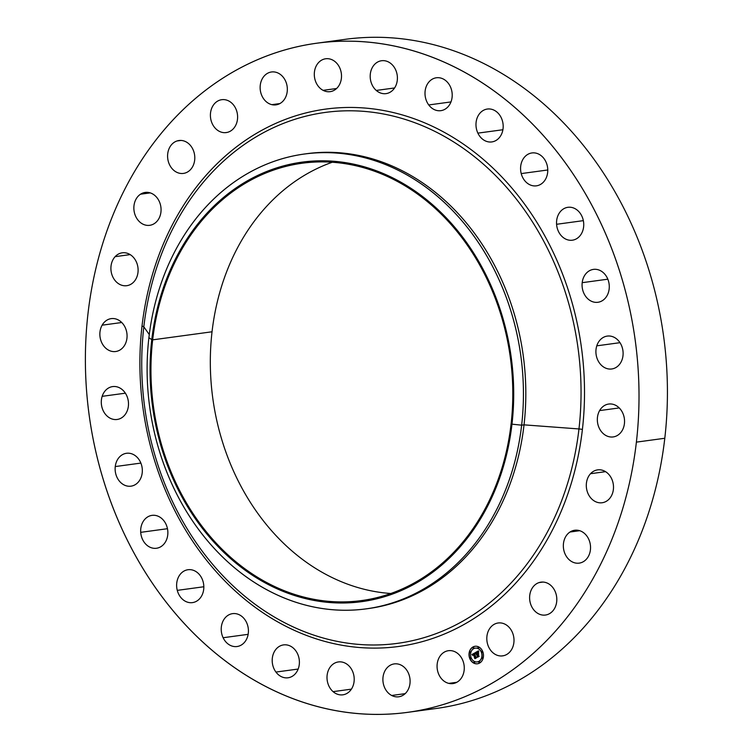 <?xml version="1.0" encoding="UTF-8"?>
<svg xmlns="http://www.w3.org/2000/svg" width="752" height="752" viewBox="0 0 752 752"><rect width="100%" height="100%" fill="white"/><g stroke="black" fill="none" stroke-linecap="round" stroke-linejoin="round"><path stroke-width="1.13" d="M448.803 683.38L456.802 682.299L448.803 683.38A16.591 13.545 82.3 0 1 437.062 666.469A16.591 13.545 82.3 0 1 448.436 650.696A16.591 13.545 82.3 0 1 452.535 650.903A16.591 13.545 82.3 0 1 464.275 667.823A16.591 13.545 82.3 0 1 452.901 683.587A16.591 13.545 82.3 0 1 448.803 683.38A16.591 13.545 -97.7 0 0 464.144 670.305A16.591 13.545 -97.7 0 0 452.535 650.903A16.591 13.545 -97.7 0 0 437.194 663.978A16.591 13.545 -97.7 0 0 448.803 683.38M316.742 43.212L345.149 39.348A337.648 275.561 82.3 0 1 664.796 438.266L636.389 442.129A337.648 275.561 -97.7 0 0 316.742 43.212A337.648 275.561 -97.7 0 0 88.012 313.434A337.648 275.561 -97.7 0 0 407.659 712.351A337.648 275.561 -97.7 0 0 636.389 442.129L664.796 438.266A337.648 275.561 82.3 0 1 436.066 708.497L407.659 712.351M582.405 429.458A271.162 221.304 82.3 0 1 331.66 643.139A271.162 221.304 82.3 0 1 142.006 326.105A4.418 0.761 -173.4 0 1 143.82 326.829A267.919 218.663 -97.7 0 0 331.218 640.074A267.919 218.663 -97.7 0 0 578.965 428.95A4.418 0.761 -173.4 0 1 582.405 429.458A4.418 0.761 6.6 0 0 578.965 428.95A267.919 218.663 -97.7 0 0 391.566 115.705A267.919 218.663 -97.7 0 0 143.82 326.829A4.418 0.761 6.6 0 0 142.006 326.105A271.162 221.304 82.3 0 1 392.741 112.424A271.162 221.304 82.3 0 1 582.405 429.458A271.162 221.304 -97.7 0 0 392.741 112.424A271.162 221.304 -97.7 0 0 142.006 326.105A271.162 221.304 -97.7 0 0 331.66 643.139A271.162 221.304 -97.7 0 0 582.405 429.458M143.82 326.829L149.272 334.546L143.82 326.829A267.919 218.663 82.3 0 1 391.566 115.705A267.919 218.663 82.3 0 1 578.965 428.95A267.919 218.663 82.3 0 1 331.218 640.074A267.919 218.663 82.3 0 1 143.82 326.829M367.361 608.697A229.51 187.314 -97.7 0 0 524.031 424.852L578.965 428.95L524.031 424.852A229.51 187.314 -97.7 0 0 305.566 153.859M304.372 154.019L306.76 153.699A229.51 187.314 82.3 0 1 524.031 424.852L521.644 425.181A229.51 187.314 -97.7 0 0 304.372 154.019A229.51 187.314 -97.7 0 0 148.896 337.704A229.51 187.314 -97.7 0 0 366.168 608.866A229.51 187.314 -97.7 0 0 521.644 425.181L524.031 424.852A229.51 187.314 82.3 0 1 368.555 608.537L366.168 608.866M521.644 425.181A229.51 187.314 82.3 0 1 309.42 606.037A229.51 187.314 82.3 0 1 148.896 337.704L151.772 339.641A221.784 181.006 -97.7 0 0 306.901 598.94A221.784 181.006 -97.7 0 0 511.98 424.166L521.644 425.181L511.98 424.166A221.784 181.006 -97.7 0 0 356.852 164.867A221.784 181.006 -97.7 0 0 151.772 339.641L148.896 337.704A229.51 187.314 82.3 0 1 361.12 156.848A229.51 187.314 82.3 0 1 521.644 425.181M511.98 424.166A221.784 181.006 82.3 0 1 306.901 598.94A221.784 181.006 82.3 0 1 151.772 339.641A221.784 181.006 82.3 0 1 356.852 164.867A221.784 181.006 82.3 0 1 511.98 424.166M152.665 339.848A220.684 180.104 -97.7 0 0 307.023 597.859A220.684 180.104 -97.7 0 0 511.087 423.959A220.684 180.104 -97.7 0 0 356.73 165.948A220.684 180.104 -97.7 0 0 152.665 339.848L212.036 331.782A220.684 180.104 -97.7 0 0 390.852 593.497A220.684 180.104 82.3 0 1 212.036 331.782L152.665 339.848A220.684 180.104 82.3 0 1 302.163 163.231A220.684 180.104 82.3 0 1 511.087 423.959A220.684 180.104 82.3 0 1 361.59 600.575A220.684 180.104 82.3 0 1 152.665 339.848M332.262 162.244A220.684 180.104 -97.7 0 0 212.036 331.782A220.684 180.104 82.3 0 1 332.262 162.244M421.806 709.973A337.648 275.561 -97.7 0 0 664.796 438.266A337.648 275.561 -97.7 0 0 331.012 41.736M336.586 88.51L323.087 90.343A16.591 13.545 82.3 0 1 314.364 72.69A16.591 13.545 82.3 0 1 325.672 58.769A16.591 13.545 82.3 0 1 332.732 60.085A16.591 13.545 82.3 0 1 341.446 77.738A16.591 13.545 82.3 0 1 330.137 91.659A16.591 13.545 82.3 0 1 323.087 90.343L336.586 88.51M333.08 691.643L351.4 689.152L333.08 691.643A16.591 13.545 82.3 0 1 327.299 674.046A16.591 13.545 82.3 0 1 338.372 661.939A16.591 13.545 82.3 0 1 348.138 665.125A16.591 13.545 82.3 0 1 353.91 682.722A16.591 13.545 82.3 0 1 342.837 694.829A16.591 13.545 82.3 0 1 333.08 691.643A16.591 13.545 -97.7 0 0 351.936 688.277A16.591 13.545 -97.7 0 0 348.138 665.125A16.591 13.545 -97.7 0 0 329.273 668.49A16.591 13.545 -97.7 0 0 333.08 691.643M394.593 87.956L376.263 90.437A16.591 13.545 82.3 0 1 370.492 72.841A16.591 13.545 82.3 0 1 381.565 60.733A16.591 13.545 82.3 0 1 391.331 63.92A16.591 13.545 82.3 0 1 397.103 81.517A16.591 13.545 82.3 0 1 386.03 93.624A16.591 13.545 82.3 0 1 376.263 90.437L394.593 87.956M275.937 672.062L298.168 669.045L275.937 672.062A16.591 13.545 82.3 0 1 272.901 655.246A16.591 13.545 82.3 0 1 283.56 644.896A16.591 13.545 82.3 0 1 295.658 650.621A16.591 13.545 82.3 0 1 298.704 667.438A16.591 13.545 82.3 0 1 288.035 677.787A16.591 13.545 82.3 0 1 275.937 672.062A16.591 13.545 -97.7 0 0 295.169 673.942A16.591 13.545 -97.7 0 0 295.658 650.621A16.591 13.545 -97.7 0 0 276.426 648.741A16.591 13.545 -97.7 0 0 275.937 672.062M450.974 101.924L428.743 104.951A16.591 13.545 82.3 0 1 425.707 88.125A16.591 13.545 82.3 0 1 436.376 77.776A16.591 13.545 82.3 0 1 448.474 83.5A16.591 13.545 82.3 0 1 451.51 100.317A16.591 13.545 82.3 0 1 440.841 110.666A16.591 13.545 82.3 0 1 428.743 104.951L450.974 101.924M223.118 637.734L248.141 634.331L223.118 637.734A16.591 13.545 82.3 0 1 232.584 613.641A16.591 13.545 82.3 0 1 246.524 622.43A16.591 13.545 82.3 0 1 237.059 646.523A16.591 13.545 82.3 0 1 223.118 637.734A16.591 13.545 -97.7 0 0 241.759 644.755A16.591 13.545 -97.7 0 0 246.524 622.43A16.591 13.545 -97.7 0 0 227.884 615.418A16.591 13.545 -97.7 0 0 223.118 637.734M502.9 129.739L477.877 133.132A16.591 13.545 82.3 0 1 487.352 109.04A16.591 13.545 82.3 0 1 501.283 117.829A16.591 13.545 82.3 0 1 491.817 141.921A16.591 13.545 82.3 0 1 477.877 133.132L502.9 129.739M177.275 590.367L203.839 586.757L177.275 590.367A16.591 13.545 82.3 0 1 188 569.725A16.591 13.545 82.3 0 1 203.181 581.973A16.591 13.545 82.3 0 1 192.465 602.615A16.591 13.545 82.3 0 1 177.275 590.367A16.591 13.545 -97.7 0 0 194.392 602.173A16.591 13.545 -97.7 0 0 203.181 581.973A16.591 13.545 -97.7 0 0 186.073 570.166A16.591 13.545 -97.7 0 0 177.275 590.367M547.776 169.98L521.221 173.59A16.591 13.545 82.3 0 1 531.937 152.947A16.591 13.545 82.3 0 1 547.127 165.196A16.591 13.545 82.3 0 1 536.411 185.838A16.591 13.545 82.3 0 1 521.221 173.59L547.776 169.98M140.709 532.341L167.47 528.703L140.709 532.341A16.591 13.545 82.3 0 1 152.036 515.364A16.591 13.545 82.3 0 1 167.818 531.279A16.591 13.545 82.3 0 1 156.501 548.255A16.591 13.545 82.3 0 1 140.709 532.341A16.591 13.545 -97.7 0 0 155.438 548.349A16.591 13.545 -97.7 0 0 167.818 531.279A16.591 13.545 -97.7 0 0 153.088 515.27A16.591 13.545 -97.7 0 0 140.709 532.341M583.345 220.646L556.583 224.284A16.591 13.545 82.3 0 1 567.901 207.308A16.591 13.545 82.3 0 1 583.693 223.222A16.591 13.545 82.3 0 1 572.375 240.198A16.591 13.545 82.3 0 1 556.583 224.284L583.345 220.646M115.253 466.569L140.868 463.082L115.253 466.569A16.591 13.545 82.3 0 1 126.496 453.287A16.591 13.545 82.3 0 1 142.203 472.886A16.591 13.545 82.3 0 1 130.961 486.168A16.591 13.545 82.3 0 1 115.253 466.569A16.591 13.545 -97.7 0 0 126.853 485.971A16.591 13.545 -97.7 0 0 142.203 472.886A16.591 13.545 -97.7 0 0 130.594 453.484A16.591 13.545 -97.7 0 0 115.253 466.569M607.823 279.189L582.198 282.677A16.591 13.545 82.3 0 1 593.441 269.395A16.591 13.545 82.3 0 1 609.158 289.003A16.591 13.545 82.3 0 1 597.915 302.276A16.591 13.545 82.3 0 1 582.198 282.677L607.823 279.189M102.169 396.332L125.368 393.183L102.169 396.332A16.591 13.545 82.3 0 1 112.659 386.594A16.591 13.545 82.3 0 1 125.415 393.258A16.591 13.545 82.3 0 1 127.614 409.727A16.591 13.545 82.3 0 1 117.124 419.475A16.591 13.545 82.3 0 1 104.378 412.81A16.591 13.545 82.3 0 1 102.169 396.332A16.591 13.545 -97.7 0 0 110.074 418.159A16.591 13.545 -97.7 0 0 127.614 409.727A16.591 13.545 -97.7 0 0 119.718 387.9A16.591 13.545 -97.7 0 0 102.169 396.332M619.986 342.677L596.787 345.835A16.591 13.545 82.3 0 1 607.278 336.088A16.591 13.545 82.3 0 1 620.033 342.752A16.591 13.545 82.3 0 1 622.233 359.23A16.591 13.545 82.3 0 1 611.743 368.978A16.591 13.545 82.3 0 1 598.987 362.304A16.591 13.545 82.3 0 1 596.787 345.835L619.986 342.677M102.131 325.174L121.739 322.514L102.131 325.174A16.591 13.545 82.3 0 1 111.23 318.632A16.591 13.545 82.3 0 1 124.888 326.847A16.591 13.545 82.3 0 1 124.794 344.971A16.591 13.545 82.3 0 1 115.695 351.513A16.591 13.545 82.3 0 1 102.046 343.297A16.591 13.545 82.3 0 1 102.131 325.174A16.591 13.545 -97.7 0 0 105.929 348.336A16.591 13.545 -97.7 0 0 124.794 344.971A16.591 13.545 -97.7 0 0 120.997 321.809A16.591 13.545 -97.7 0 0 102.131 325.174M619.225 407.932L599.607 410.592A16.591 13.545 82.3 0 1 608.706 404.05A16.591 13.545 82.3 0 1 622.365 412.265A16.591 13.545 82.3 0 1 622.271 430.388A16.591 13.545 82.3 0 1 613.171 436.931A16.591 13.545 82.3 0 1 599.523 428.715A16.591 13.545 82.3 0 1 599.607 410.592L619.225 407.932M115.131 256.658L130.171 254.608L115.131 256.658A16.591 13.545 82.3 0 1 122.275 252.813A16.591 13.545 82.3 0 1 136.685 262.692A16.591 13.545 82.3 0 1 133.875 281.85A16.591 13.545 82.3 0 1 126.74 285.694A16.591 13.545 82.3 0 1 112.33 275.815A16.591 13.545 82.3 0 1 115.131 256.658A16.591 13.545 -97.7 0 0 114.642 279.979A16.591 13.545 -97.7 0 0 133.875 281.85A16.591 13.545 -97.7 0 0 134.373 258.528A16.591 13.545 -97.7 0 0 115.131 256.658M605.567 471.664L590.527 473.713A16.591 13.545 82.3 0 1 597.661 469.868A16.591 13.545 82.3 0 1 612.081 479.748A16.591 13.545 82.3 0 1 609.27 498.905A16.591 13.545 82.3 0 1 602.136 502.75A16.591 13.545 82.3 0 1 587.726 492.87A16.591 13.545 82.3 0 1 590.527 473.713L605.567 471.664M140.521 194.204L150.24 192.888L140.521 194.204A16.591 13.545 82.3 0 1 145.23 192.437A16.591 13.545 82.3 0 1 160.242 204.055A16.591 13.545 82.3 0 1 154.404 223.541A16.591 13.545 82.3 0 1 149.704 225.318A16.591 13.545 82.3 0 1 134.683 213.7A16.591 13.545 82.3 0 1 140.521 194.204A16.591 13.545 -97.7 0 0 135.764 216.529A16.591 13.545 -97.7 0 0 154.404 223.541A16.591 13.545 -97.7 0 0 159.17 201.226A16.591 13.545 -97.7 0 0 140.521 194.204M579.717 530.696L569.997 532.021A16.591 13.545 82.3 0 1 574.707 530.245A16.591 13.545 82.3 0 1 589.718 541.863A16.591 13.545 82.3 0 1 583.881 561.359A16.591 13.545 82.3 0 1 579.172 563.135A16.591 13.545 82.3 0 1 564.16 551.507A16.591 13.545 82.3 0 1 569.997 532.021L579.717 530.696M177.03 140.962L180.941 140.436L177.03 140.962A16.591 13.545 82.3 0 1 178.957 140.53A16.591 13.545 82.3 0 1 194.42 153.953A16.591 13.545 82.3 0 1 185.359 172.969A16.591 13.545 82.3 0 1 183.432 173.411A16.591 13.545 82.3 0 1 167.969 159.988A16.591 13.545 82.3 0 1 177.03 140.962A16.591 13.545 -97.7 0 0 168.241 161.163A16.591 13.545 -97.7 0 0 185.359 172.969A16.591 13.545 -97.7 0 0 194.148 152.769A16.591 13.545 -97.7 0 0 177.03 140.962M542.953 582.057L539.043 582.593A16.591 13.545 82.3 0 1 540.979 582.151A16.591 13.545 82.3 0 1 556.433 595.575A16.591 13.545 82.3 0 1 547.371 614.6A16.591 13.545 82.3 0 1 545.444 615.042A16.591 13.545 82.3 0 1 529.991 601.609A16.591 13.545 82.3 0 1 539.043 582.593L542.953 582.057M227.283 132.39L225.177 132.672A16.591 13.545 82.3 0 1 210.504 117.312A16.591 13.545 82.3 0 1 221.765 99.687A16.591 13.545 82.3 0 1 222.827 99.602A16.591 13.545 82.3 0 1 237.5 114.953A16.591 13.545 82.3 0 1 226.239 132.578A16.591 13.545 82.3 0 1 225.177 132.672L227.283 132.39M501.584 655.97L503.68 655.678L501.584 655.97A16.591 13.545 82.3 0 1 486.911 640.61A16.591 13.545 82.3 0 1 498.172 622.985A16.591 13.545 82.3 0 1 499.225 622.891A16.591 13.545 82.3 0 1 513.898 638.251A16.591 13.545 82.3 0 1 502.637 655.876A16.591 13.545 82.3 0 1 501.584 655.97A16.591 13.545 -97.7 0 0 513.954 638.899A16.591 13.545 -97.7 0 0 499.225 622.891A16.591 13.545 -97.7 0 0 486.854 639.961A16.591 13.545 -97.7 0 0 501.584 655.97M279.866 103.569L271.867 104.66A16.591 13.545 82.3 0 1 260.136 87.74A16.591 13.545 82.3 0 1 271.5 71.976A16.591 13.545 82.3 0 1 275.608 72.183A16.591 13.545 82.3 0 1 287.339 89.093A16.591 13.545 82.3 0 1 275.965 104.866A16.591 13.545 82.3 0 1 271.867 104.66L279.866 103.569M391.679 695.478L405.178 693.645L391.679 695.478A16.591 13.545 82.3 0 1 382.956 677.825A16.591 13.545 82.3 0 1 394.264 663.903A16.591 13.545 82.3 0 1 401.314 665.219A16.591 13.545 82.3 0 1 410.037 682.872A16.591 13.545 82.3 0 1 398.729 696.794A16.591 13.545 82.3 0 1 391.679 695.478A16.591 13.545 -97.7 0 0 409.22 687.046A16.591 13.545 -97.7 0 0 401.314 665.219A16.591 13.545 -97.7 0 0 383.774 673.651A16.591 13.545 -97.7 0 0 391.679 695.478M88.012 313.434A337.648 275.561 82.3 0 1 400.224 47.367A337.648 275.561 82.3 0 1 636.389 442.129A337.648 275.561 82.3 0 1 324.178 708.196A337.648 275.561 82.3 0 1 88.012 313.434M222.827 99.602A16.591 13.545 -97.7 0 0 210.447 116.663A16.591 13.545 -97.7 0 0 225.177 132.672A16.591 13.545 -97.7 0 0 237.557 115.601A16.591 13.545 -97.7 0 0 222.827 99.602M275.608 72.183A16.591 13.545 -97.7 0 0 260.258 85.258A16.591 13.545 -97.7 0 0 271.867 104.66A16.591 13.545 -97.7 0 0 287.208 91.584A16.591 13.545 -97.7 0 0 275.608 72.183M332.732 60.085A16.591 13.545 -97.7 0 0 315.182 68.517A16.591 13.545 -97.7 0 0 323.087 90.343A16.591 13.545 -97.7 0 0 340.628 81.912A16.591 13.545 -97.7 0 0 332.732 60.085M391.331 63.92A16.591 13.545 -97.7 0 0 372.466 67.285A16.591 13.545 -97.7 0 0 376.263 90.437A16.591 13.545 -97.7 0 0 395.129 87.082A16.591 13.545 -97.7 0 0 391.331 63.92M448.474 83.5A16.591 13.545 -97.7 0 0 429.232 81.62A16.591 13.545 -97.7 0 0 428.743 104.951A16.591 13.545 -97.7 0 0 447.976 106.822A16.591 13.545 -97.7 0 0 448.474 83.5M501.283 117.829A16.591 13.545 -97.7 0 0 482.643 110.817A16.591 13.545 -97.7 0 0 477.877 133.132A16.591 13.545 -97.7 0 0 496.527 140.154A16.591 13.545 -97.7 0 0 501.283 117.829M547.127 165.196A16.591 13.545 -97.7 0 0 530.01 153.389A16.591 13.545 -97.7 0 0 521.221 173.59A16.591 13.545 -97.7 0 0 538.338 185.396A16.591 13.545 -97.7 0 0 547.127 165.196M583.693 223.222A16.591 13.545 -97.7 0 0 568.963 207.214A16.591 13.545 -97.7 0 0 556.583 224.284A16.591 13.545 -97.7 0 0 571.313 240.292A16.591 13.545 -97.7 0 0 583.693 223.222M609.158 289.003A16.591 13.545 -97.7 0 0 597.549 269.592A16.591 13.545 -97.7 0 0 582.198 282.677A16.591 13.545 -97.7 0 0 593.807 302.078A16.591 13.545 -97.7 0 0 609.158 289.003M622.233 359.23A16.591 13.545 -97.7 0 0 614.328 337.404A16.591 13.545 -97.7 0 0 596.787 345.835A16.591 13.545 -97.7 0 0 604.693 367.662A16.591 13.545 -97.7 0 0 622.233 359.23M622.271 430.388A16.591 13.545 -97.7 0 0 618.473 407.227A16.591 13.545 -97.7 0 0 599.607 410.592A16.591 13.545 -97.7 0 0 603.414 433.754A16.591 13.545 -97.7 0 0 622.271 430.388M609.27 498.905A16.591 13.545 -97.7 0 0 609.759 475.584A16.591 13.545 -97.7 0 0 590.527 473.713A16.591 13.545 -97.7 0 0 590.038 497.034A16.591 13.545 -97.7 0 0 609.27 498.905M583.881 561.359A16.591 13.545 -97.7 0 0 588.637 539.034A16.591 13.545 -97.7 0 0 569.997 532.021A16.591 13.545 -97.7 0 0 565.241 554.337A16.591 13.545 -97.7 0 0 583.881 561.359M547.371 614.6A16.591 13.545 -97.7 0 0 556.16 594.4A16.591 13.545 -97.7 0 0 539.043 582.593A16.591 13.545 -97.7 0 0 530.254 602.794A16.591 13.545 -97.7 0 0 547.371 614.6M482.69 651.439A8.827 7.2 -97.7 0 0 472.952 646.993A8.827 7.2 -97.7 0 0 469.812 658.62A8.827 7.2 -97.7 0 0 479.56 663.067A8.827 7.2 -97.7 0 0 482.69 651.439A8.827 7.2 82.3 0 1 477.445 663.781A8.827 7.2 82.3 0 1 469.812 658.62A8.827 7.2 82.3 0 1 475.067 646.278A8.827 7.2 82.3 0 1 482.69 651.439M471.184 657.859A6.956 5.678 82.3 0 1 473.647 648.694A6.956 5.678 82.3 0 1 481.327 652.2A6.956 5.678 82.3 0 1 478.855 661.365A6.956 5.678 82.3 0 1 471.184 657.859A6.956 5.678 -97.7 0 0 477.191 661.92A6.956 5.678 -97.7 0 0 481.327 652.2L481.477 652.181A6.956 5.678 -97.7 0 0 475.396 648.13A6.956 5.678 82.3 0 1 475.471 648.121A6.956 5.678 82.3 0 1 481.477 652.181A6.956 5.678 82.3 0 1 477.341 661.901A6.956 5.678 82.3 0 1 477.266 661.91A6.956 5.678 -97.7 0 0 481.477 652.181L481.327 652.2A6.956 5.678 -97.7 0 0 475.32 648.139A6.956 5.678 -97.7 0 0 471.184 657.859M475.264 652.689L471.908 654.541L472.764 655.396L473.412 654.071L472.933 655.349L473.525 654.334L474.738 658.461L476.025 657.746L474.004 653.714L475.292 653.92L475.264 652.689L472.059 654.513L475.264 652.689L475.283 653.836L474.004 653.714L476.025 657.746L474.738 658.461L473.572 654.052L472.688 655.142L471.908 654.541L475.264 652.689M474.954 653.704L474.183 653.845L476.289 657.831L475.048 658.639L476.486 657.84L474.315 653.892L474.954 653.704M478.451 650.856L475.527 652.482L477.548 656.27L477.276 656.985L478.657 656.214L477.388 654.184L478.742 654.146L478.14 652.67L477.511 653.751L476.947 652.398L478.159 652.05L476.843 652.341L477.266 653.892L476.589 652.247L478.422 652.163L478.451 650.856L478.404 651.993L476.589 652.247L477.266 653.892L476.843 652.341L478.093 651.993L476.843 652.341L477.511 653.751L478.14 652.67L478.742 654.146L477.388 654.184L478.657 656.214L477.276 656.985L477.041 654.644L476.345 654.813L476.702 654.202L475.527 652.482L478.432 650.922L475.678 652.463L476.242 652.698L475.527 652.482L478.451 650.856M478.714 651.11L478.686 652.304L478.714 651.11M477.746 654.343L478.328 654.024L477.642 654.287L478.977 656.327L477.548 657.248L479.174 656.336L477.746 654.343L479.174 656.336L477.435 657.192L478.977 656.327L477.642 654.287L478.328 654.024L477.746 654.343M472.905 648.064L473.685 647.632L472.905 648.064L473.375 648.374L473.845 647.604L473.299 647.312L473.845 647.604L473.525 648.356L473.845 647.604L473.224 647.312L472.905 648.064M481.618 652.04L482.399 651.608L481.618 652.04L482.079 652.351L482.549 651.589L482.013 651.288L482.549 651.589L482.154 652.332L482.549 651.589L481.938 651.288L481.618 652.04M477.84 647.904L478.62 647.463L477.84 647.904L478.31 648.215L478.78 647.444L478.234 647.152L478.78 647.444L478.46 648.196L478.78 647.444L478.159 647.152L477.84 647.904M478.817 662.427L479.597 661.995L478.817 662.427L479.278 662.747L479.748 661.976L479.212 661.685L479.748 661.976L479.353 662.728L479.748 661.976L479.137 661.685L478.817 662.427M482.023 658.056L482.803 657.624L482.023 658.056L482.483 658.376L482.953 657.605L482.417 657.314L482.634 658.348L482.953 657.605L482.342 657.314L482.023 658.056M470.893 658.019L470.113 658.451L470.893 658.019L470.423 657.709L470.573 658.771L470.893 658.019M470.489 652.003L469.709 652.435L470.489 652.003L470.019 651.683L469.709 652.435L470.169 652.745L470.489 652.003M474.662 662.164L473.882 662.597L474.662 662.164L474.202 661.845L473.882 662.597L474.343 662.907L474.813 662.136L474.277 661.845L474.662 662.164M476.853 654.184L476.091 652.717L476.853 654.184M477.699 656.252L476.928 654.757L477.464 656.881L477.699 656.252M478.695 654.033L478.028 653.826L478.695 654.033M478.084 653.497L478.225 652.896L478.084 653.497M472.698 655.161L471.908 654.541L472.698 655.161M473.14 654.569L473.572 654.052L473.14 654.569M475.114 657.803L473.525 654.334L475.114 657.803M475.414 653.009L475.537 653.836L475.414 653.009M475.837 657.483L474.183 653.845L474.653 653.61L474.183 653.845L476.486 657.84L474.944 658.583L476.289 657.831L475.837 657.483M475.095 658.564L476.439 657.812L475.095 658.564M477.793 654.268L478.272 654.005L477.793 654.268M477.595 657.173L479.127 656.308L477.595 657.173M469.972 658.592A8.827 7.2 82.3 0 1 475.142 646.269A8.827 7.2 -97.7 0 0 469.972 658.592L469.972 658.592A8.827 7.2 -97.7 0 0 477.52 663.762A8.827 7.2 82.3 0 1 469.972 658.592M470.649 658.752L471.043 658L470.649 658.752M470.244 652.727L470.639 651.984L470.244 652.727M474.418 662.888L474.813 662.136L474.418 662.888"/></g></svg>
